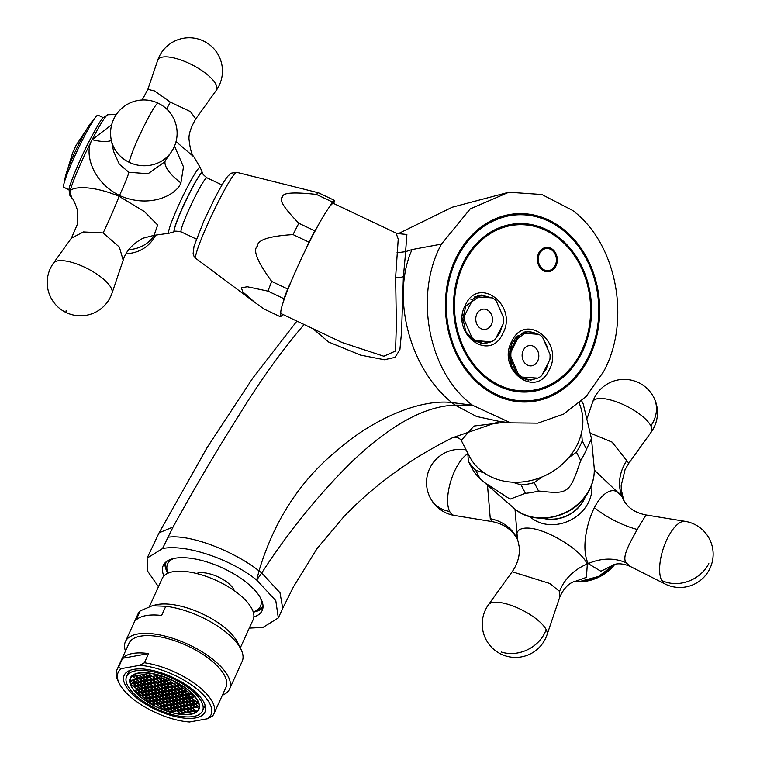 <?xml version="1.0" encoding="UTF-8"?>
<svg xmlns="http://www.w3.org/2000/svg" width="760" height="760" viewBox="0 0 760 760"><rect width="100%" height="100%" fill="white"/><g stroke="black" fill="none" stroke-linecap="round" stroke-linejoin="round"><path stroke-width="1.14" d="M187.577 689.51A37.715 15.475 -155.5 0 0 153.159 673.692A37.715 15.475 -155.5 0 0 130.264 678.034A37.715 15.475 -155.5 0 0 141.578 697.822A37.715 15.475 24.5 0 0 176.006 713.64A37.715 15.475 24.5 0 0 198.901 709.298A37.715 15.475 24.5 0 0 187.577 689.51M190.019 689.073A41.705 17.11 -155.5 0 0 151.943 671.574A41.705 17.11 -155.5 0 0 126.625 676.371A41.705 17.11 -155.5 0 0 139.147 698.26A41.705 17.11 24.5 0 0 177.213 715.758A41.705 17.11 24.5 0 0 202.53 710.961A41.705 17.11 24.5 0 0 190.019 689.073M191.634 688.778A44.365 18.202 -155.5 0 0 151.136 670.158A44.365 18.202 -155.5 0 0 124.203 675.269A44.365 18.202 -155.5 0 0 137.522 698.554A44.365 18.202 24.5 0 0 178.02 717.164A44.365 18.202 24.5 0 0 204.953 712.063A44.365 18.202 24.5 0 0 191.634 688.778M122.645 658.274L148.599 653.581A53.238 21.85 -155.5 0 0 122.645 658.274L118.455 667.48L121.514 668.61L139.669 665.332L144.409 662.786A53.238 21.85 24.5 0 1 197.885 685.957A53.238 21.85 24.5 0 1 213.864 713.896A53.238 21.85 24.5 0 1 212.391 716.176L207.651 718.722A51.024 20.938 -155.5 0 0 195.7 688.047A51.024 20.938 -155.5 0 0 139.669 665.332M207.651 718.722L189.496 722A51.024 20.938 -155.5 0 1 119.215 683.344L118.076 681.055A53.238 21.85 24.5 0 1 116.973 669.75A53.238 21.85 24.5 0 1 118.455 667.48M121.514 668.61A51.024 20.938 -155.5 0 0 119.215 683.344M148.599 653.581L144.409 662.786M213.864 713.896L225.948 687.392A53.238 21.85 -155.5 0 0 209.969 659.452A53.238 21.85 -155.5 0 0 161.367 637.108A53.238 21.85 -155.5 0 0 129.048 643.245L116.973 669.75M222.376 695.229A57.228 23.484 -155.5 0 0 229.577 689.044A57.228 23.484 -155.5 0 0 212.401 659.005A57.228 23.484 24.5 0 0 160.16 634.999A57.228 23.484 24.5 0 0 125.419 641.592L137.997 613.975A57.228 23.484 -155.5 0 1 140.191 610.897L152.256 605.767L165.803 606.271A57.228 23.484 -155.5 0 1 224.979 631.399A57.228 23.484 -155.5 0 1 240.968 649.278A57.228 23.484 -155.5 0 1 242.155 661.428L229.577 689.044M125.476 651.082A57.228 23.484 24.5 0 1 125.419 641.592M240.968 649.278L237.566 642.409A50.578 20.758 -155.5 0 0 223.44 626.611A50.578 20.758 -155.5 0 0 155.363 604.95L152.256 605.767M165.803 606.271L161.614 615.476A57.228 23.484 24.5 0 0 135.993 620.103L140.191 610.897M240.284 647.89L253.108 619.742A49.913 20.482 -155.5 0 0 238.127 593.541A49.913 20.482 24.5 0 0 192.565 572.603A49.913 20.482 24.5 0 0 162.269 578.35L149.378 606.651M234.26 590.672A22.183 9.101 -155.5 0 0 227.591 582.606A22.183 9.101 24.5 0 0 196.564 573.496M253.251 612.028A51.024 20.938 -155.5 0 0 260.519 597.977M173.831 558.476A51.024 20.938 -155.5 0 0 167.998 573.183M253.27 612.085L254.097 611.866A53.238 21.85 -155.5 0 0 263.026 605.929M166.184 561.802A53.238 21.85 -155.5 0 0 167.561 572.442L167.941 573.211M253.289 612.17A54.349 22.306 -155.5 0 0 262.979 607.563M167.865 573.249A54.349 22.306 24.5 0 1 164.986 562.913M253.849 616.93A54.349 22.306 -155.5 0 0 262.181 610.527A54.349 22.306 -155.5 0 0 245.869 582.008A54.349 22.306 -155.5 0 0 196.261 559.208A54.349 22.306 -155.5 0 0 163.267 565.468A54.349 22.306 -155.5 0 0 163.903 575.947M249.29 628.121L262.941 627.437L278.312 617.918L275.794 600.647L256.69 580.051C230.46 558.875 185.316 543.78 162.507 548.568L147.117 558.115L147.564 571.064L158.45 586.73M304.133 324.52L303.107 325.688C281.476 351.034 260.158 380.798 239.124 414.998C217.255 449.53 195.234 486.865 173.052 527.022L162.507 548.568M499.861 421.391L452.295 437.827C432.373 447.887 415.454 457.872 401.536 467.789C381.254 481.726 362.226 497.791 344.46 515.973L317.148 548.444L293.522 586.701L282.72 608.389L279.993 592.724L261.716 572.992L256.69 580.051L259.008 570.874A44.365 18.306 24.4 0 1 261.716 572.992C288.325 531.981 318.24 495.017 351.462 462.108C390.336 424.983 424.906 406.001 455.173 405.156L472.483 405.213C428.45 372.505 413.563 295.288 441.427 244.112L412.043 249.555L405.602 251.645L406.885 234.488L398.781 233.662M506.169 422.123L473.974 426.037L461.244 440.401C458.128 435.908 451.402 437.351 452.295 437.827M441.427 244.112L470.221 208.886L508.829 192.242L541.88 194.512L572.593 210.416C616.626 243.124 631.512 320.34 603.658 371.516L586.245 396.387L563.673 414.077L537.767 423.149L510.625 422.854L472.483 405.213L451.801 402.543L455.173 405.156L476.558 416.48L499.092 421.363L510.625 422.854M555.826 266.247A12.198 9.975 -93.7 0 1 548.121 271.757A12.198 9.975 -93.7 0 1 538.811 265.658A12.198 9.975 -93.7 0 1 538.831 252.909A12.198 9.975 -93.7 0 1 546.535 247.399A12.198 9.975 -93.7 0 1 555.845 253.498A12.198 9.975 -93.7 0 1 555.826 266.247M580.478 353.315A83.191 68.01 -93.7 0 1 527.953 390.82A83.191 68.01 -93.7 0 1 464.455 349.296A83.191 68.01 -93.7 0 1 464.597 262.314A83.191 68.01 -93.7 0 1 517.133 224.798A83.191 68.01 -93.7 0 1 580.63 266.332A83.191 68.01 -93.7 0 1 580.478 353.315M502.645 333.858C489.041 363.47 449.663 332.557 465.566 304.731C479.18 275.12 518.558 306.042 502.645 333.858M549.005 370.253C535.392 399.874 496.014 368.952 511.917 341.135C525.531 311.514 564.908 342.437 549.005 370.253M588.202 359.385A94.278 77.083 -93.7 0 1 528.675 401.888A94.278 77.083 -93.7 0 1 456.703 354.825A94.278 77.083 -93.7 0 1 456.874 256.243A94.278 77.083 -93.7 0 1 516.41 213.731A94.278 77.083 -93.7 0 1 588.373 260.803A94.278 77.083 -93.7 0 1 588.202 359.385M167.865 537.263C188.945 533.976 232.142 549.964 259.008 570.874C274.103 520.837 300.029 480.776 336.803 450.68C374.604 417.477 421.202 398.905 451.801 402.543C409.279 368.381 390.953 296.552 412.043 249.555M312.977 328.709L328.595 342L360.477 355.081L384.341 359.755L394.943 357.39L399.893 349.771L401.546 332.063L403.389 276.64L405.688 251.598M342.133 342.532L383.819 356.231L395.551 351.006L396.378 323.931L395.618 277.305L398.231 239.096L396.036 233.064L333.478 203.414A60.999 5.396 -64.6 0 0 329.099 207.423L332.415 201.998A64.334 5.691 -64.6 0 1 334.485 200.383L333.82 203.575M332.415 201.998L316.435 194.427C293.303 191.871 282.055 192.736 282.682 197.03C278.274 198.939 283.66 207.689 298.841 223.278L314.82 230.85A64.334 5.691 115.4 0 0 309.006 242.164L304.998 250.971A60.999 5.396 -64.6 0 1 311.704 237.528A60.999 5.396 -64.6 0 1 318.126 225.425A60.999 5.396 -64.6 0 1 329.099 207.423M304.998 250.971A60.999 5.396 115.4 0 0 291.697 280.202L287.688 289.009A64.334 5.691 115.4 0 0 283.955 298.709L283.252 302.091A60.999 5.396 -64.6 0 1 291.697 280.202M283.252 302.091A60.999 5.396 115.4 0 0 280.934 313.32L280.231 316.702A64.334 5.691 115.4 0 0 282.302 315.087L282.729 314.383M342.466 342.684L281.228 313.671A60.999 5.396 -64.6 0 1 280.934 313.32M314.82 230.85L318.126 225.425M298.841 223.278A64.334 5.691 -64.6 0 0 295.963 228.817A64.334 5.691 115.4 0 0 293.027 234.593C269.059 236.094 257.194 239.96 257.412 246.192C252.605 250.03 257.374 261.782 271.719 281.447L287.688 289.009M293.027 234.593L309.006 242.164M271.719 281.447A64.334 5.691 115.4 0 0 267.976 291.137L247.323 286.748L241.385 287.784L242.782 291.916L254.904 302.461L264.262 309.13L280.231 316.702M267.976 291.137L283.955 298.709M254.904 302.461L195.852 258.428A47.652 4.218 -64.6 0 1 219.725 198.987A47.652 4.218 -64.6 0 1 236.664 172.311L318.506 192.812L334.485 200.383M316.435 194.427A64.334 5.691 -64.6 0 1 318.506 192.812M111.691 124.668L92.169 139.707C84.208 151.42 90.972 181.165 119.501 195.5C149.445 208.81 176.386 195.196 180.909 182.923L183.483 166.868L174.515 146.129M176.054 141.588L194.047 157.025C191.776 154.831 190.142 149.216 189.136 140.163C188.328 135.081 190.541 127.984 195.785 118.864L216.201 90.459A33.279 33.279 0 0 0 203.433 40.964A33.279 33.279 0 0 0 157.662 60.372A32.955 11.22 -152.8 0 1 189.544 63.564A32.955 11.22 27.2 0 1 216.201 90.459M116.356 114.475L114.465 114.541L116.251 114.627M222.034 184.965L206.881 177.783A29.944 2.651 -64.6 0 0 196.184 194.531A29.944 2.651 -64.6 0 0 181.232 231.905C176.748 231.04 174.591 230.926 174.752 231.572L169.119 233.225L154.042 235.343L157.671 225.017L144.305 211.489L119.149 196.346C89.746 184.034 69.188 186.903 69.825 192.318L72.067 198.293L69.739 195.187A44.564 3.943 -64.6 0 1 69.825 192.318A44.564 3.943 -64.6 0 1 92.15 139.697A44.564 3.943 -64.6 0 1 107.863 114.741L114.465 114.541M154.042 235.343L143.004 238.212C132.487 243.874 125.875 251.208 123.177 260.195L119.348 247.057L103.141 232.94L83.457 231.942L71.421 238.136L77.387 224.248L77.691 212.373C78.498 211.879 73.482 198.55 72.067 198.293M111.254 139.945L113.639 151.534L119.348 164.255L128.877 172.282L148.095 173.717L164.141 162.26L171.105 152.314A32.955 30.846 -168.3 0 1 129.352 162.383A33.279 2.945 -64.6 0 1 146.214 121.771A33.279 2.945 115.4 0 1 158.089 103.16A33.279 33.279 0 0 0 111.254 139.945A32.955 30.846 11.7 0 0 129.352 162.383M63.745 184.727L65.341 176.776A31.578 2.793 115.4 0 1 81.177 139.412A31.578 2.793 -64.6 0 1 90.829 122.996L95.978 116.717A39.928 3.534 -64.6 0 0 83.771 137.484A39.928 3.534 115.4 0 0 63.745 184.727A39.928 3.534 115.4 0 0 63.83 187.311L68.96 189.743M95.978 116.717A39.928 3.534 -64.6 0 1 98.03 115.149L103.16 117.581M142.186 99.997L147.868 89.328L154.546 90.934L170.354 102.153L190.389 111.578L195.785 118.864M396.976 252.795L405.602 251.645M502.227 325.812L499.833 332.728L495.786 338.352M491.264 341.753L484.424 343.729L473.765 340.803L465.794 331.55L462.868 318.687L465.842 306.033L481.251 295.032L491.777 297.873M496.992 302.632L502.389 315.029M487.625 297.587A23.959 19.589 86.3 0 0 478.724 295.64A24.405 19.95 86.3 0 0 478.078 295.555M481.802 343.453A24.405 19.95 -93.7 0 1 481.213 343.624M470.953 299.402L472.929 299.278L464.702 315.286A23.959 19.589 86.3 0 0 464.569 320.653L472.007 337.734A23.959 19.589 86.3 0 0 475.75 340.68L491.416 341.743A23.959 19.589 86.3 0 0 495.292 339.312L503.519 323.304A23.959 19.589 86.3 0 0 503.652 317.937L496.214 300.856A23.959 19.589 86.3 0 0 492.47 297.92L476.805 296.856A23.959 19.589 86.3 0 0 472.929 299.278M474.411 297.008L476.805 296.856M477.498 295.716L478.724 295.64A23.959 19.589 86.3 0 0 477.204 295.811M480.31 343.482A23.959 19.589 86.3 0 0 481.84 343.453A23.959 19.589 86.3 0 0 487.587 341.99L491.416 341.743M473.765 340.803L475.75 340.68M470.202 337.849L472.007 337.734M462.935 320.758L464.569 320.653M463.049 315.4L464.702 315.286M491.216 324.881A10.203 8.341 86.3 0 0 491.236 314.203A10.203 8.341 86.3 0 0 483.445 309.111A10.203 8.341 86.3 0 0 477.005 313.719A10.203 8.341 86.3 0 0 476.985 324.387A10.203 8.341 86.3 0 0 484.776 329.479A10.203 8.341 86.3 0 0 491.216 324.881M474.202 341.078L487.587 341.99M548.587 362.206L546.183 369.123L542.136 374.756M537.614 378.147L530.774 380.133L520.115 377.207L512.145 367.945L509.219 355.091L512.192 342.437L527.601 331.426L538.128 334.267M543.343 339.036L548.739 351.433M525.036 331.806A24.405 19.95 -93.7 0 1 526.253 331.959M529.369 379.772A24.405 19.95 -93.7 0 1 528.181 380.095M542.83 373.407A23.959 19.589 86.3 0 0 545.87 368.885A23.959 19.589 86.3 0 0 547.894 363.555M519.279 335.673L518.006 335.758A23.959 19.589 86.3 0 0 512.496 342.674A23.959 19.589 86.3 0 0 509.77 351.776L511.053 351.69A23.959 19.589 86.3 0 0 510.919 357.058L518.358 374.138A23.959 19.589 86.3 0 0 522.101 377.074L537.767 378.138A23.959 19.589 86.3 0 0 541.642 375.715L549.869 359.698A23.959 19.589 86.3 0 0 550.003 354.341L542.564 337.26A23.959 19.589 86.3 0 0 538.821 334.315L523.156 333.25A23.959 19.589 86.3 0 0 519.279 335.673L511.053 351.69M537.225 334.21A23.959 19.589 86.3 0 0 527.63 331.873A23.959 19.589 86.3 0 0 521.883 333.336L523.156 333.25M548.045 349.856A23.959 19.589 86.3 0 0 544.027 340.613M523.355 350.113A10.203 8.341 86.3 0 0 523.336 360.781A10.203 8.341 86.3 0 0 531.126 365.883A10.203 8.341 86.3 0 0 537.567 361.276A10.203 8.341 86.3 0 0 537.586 350.607A10.203 8.341 86.3 0 0 529.796 345.515A10.203 8.341 86.3 0 0 523.355 350.113M522.101 377.074L520.828 377.159A23.959 19.589 86.3 0 0 530.746 379.687A23.959 19.589 86.3 0 0 536.494 378.224L537.767 378.138M510.919 357.058L509.647 357.143A23.959 19.589 86.3 0 0 517.085 374.214L518.358 374.138M509.647 357.143L517.085 374.214M520.828 377.159L536.494 378.224M518.006 335.758L509.77 351.776M461.244 440.401L469.385 456.266A60.999 51.813 -27.2 0 0 484.215 472.967A60.999 51.813 152.8 0 0 512.582 482.191A60.999 51.813 -27.2 0 0 542.174 476.909L534.232 482.628L538.508 490.969C568.575 494.389 569.458 493.753 580.697 460.512A64.334 54.644 -27.2 0 0 583.917 454.955A64.334 54.644 152.8 0 0 586.511 449.198L591.47 438.634L583.233 403.949L581.685 400.947M580.697 460.512L576.422 452.181L568.489 457.909A60.999 51.813 152.8 0 1 542.174 476.909M568.489 457.909A60.999 51.813 -27.2 0 0 576.745 445.683A60.999 51.813 -27.2 0 0 581.619 432.354A60.999 51.813 -27.2 0 0 579.576 404.13A60.999 51.813 -27.2 0 0 579.186 403.199M576.422 452.181A64.334 54.644 -27.2 0 0 582.236 440.866L581.619 432.354M579.576 404.13L579.481 402.933M586.511 449.198L582.236 440.866M467.789 453.14L468.369 461.206L472.644 469.537A64.334 54.644 -27.2 0 0 479.93 478.515L484.082 482.21L510.074 499.149L525.407 493.306A64.334 54.644 -27.2 0 0 538.508 490.969M525.407 493.306L521.132 484.975A64.334 54.644 -27.2 0 0 534.232 482.628M512.582 482.191L521.132 484.975M479.93 478.515L475.655 470.183L484.215 472.967M468.369 461.206A64.334 54.644 -27.2 0 0 475.655 470.183M624.397 501.609L622.355 497.258C613.434 482.581 600.476 495.292 594.424 507.661C588.411 518.767 580.26 547.153 588.24 563.625L600.875 571.264L614.033 564.651M594.282 470.041L622.041 496.47L623.504 499.348L621.281 489.668L621.186 485.611L625.081 469.556L628.805 463.248L651.206 432.088A32.955 11.22 -152.8 0 0 650.873 425.856A33.279 28.262 -27.2 0 0 653.799 397.47A33.279 33.279 0 0 0 592.667 402.002A32.955 11.22 27.2 0 1 620.008 403.18A32.955 11.22 27.2 0 1 650.873 425.856M517.522 539.714L514.995 509.058M574.38 581.656L586.435 577.353L587.318 564.015C579.386 548.274 551.598 534.033 541.405 530.945C529.331 526.442 511.214 525.388 518.272 541.557M517.256 539.058A44.365 38.228 -24.1 0 0 490.276 518.7L491.729 521.54C499.339 522.928 505.685 525.967 510.786 530.632L513.903 533.9L517.256 539.058A44.365 38.228 -24.1 0 0 517.256 539.058L517.931 540.75M574.655 581.59C576.403 581.086 566.114 581.903 559.597 597.635L559.578 591.394L549.803 583.49L512.183 571.758L488.481 604.732A32.955 11.22 27.2 0 1 516.8 607.563A32.955 11.22 27.2 0 1 546.164 629.603A33.279 28.262 152.8 0 1 501.201 651.985M490.276 518.7L487.492 485.174M622.355 497.258A44.365 37.097 -30 0 0 624.492 501.79L627.95 506.075C632.282 510.454 638.305 513.418 646.028 514.957L637.203 529.444C631.836 539.752 620.834 556.994 626.364 562.97L630.325 566.475L664.886 583.908A32.955 13.29 -72 0 1 661.684 580.44A33.279 28.262 -27.2 0 0 708.833 563.616M576.336 581.685A39.928 33.915 -27.2 0 0 614.792 564.404M590.748 433.305L612.104 442.12L628.805 463.248M168.881 680.058L165.794 677.625L163.086 678.119L166.174 680.542L168.881 680.058M187.311 689.558A37.268 15.295 -155.5 0 0 153.292 673.92A37.268 15.295 -155.5 0 0 130.663 678.214A37.268 15.295 -155.5 0 0 141.854 697.775A37.268 15.295 -155.5 0 0 175.873 713.412A37.268 15.295 -155.5 0 0 198.493 709.118A37.268 15.295 -155.5 0 0 187.311 689.558M161.68 692.692L164.777 695.125L167.475 694.63L164.388 692.208L161.68 692.692M168.017 694.535L170.725 694.051L167.637 691.619L164.93 692.113L168.017 694.535L168.976 692.673M161.225 689.197L164.312 691.628L167.019 691.135L163.932 688.712L161.225 689.197M157.975 689.785L161.063 692.208L163.77 691.723L160.683 689.292L157.975 689.785M154.726 690.375L157.814 692.797L160.522 692.312L157.434 689.88L154.726 690.375M158.431 693.281L161.528 695.713L164.236 695.219L161.139 692.797L158.431 693.281M162.146 696.198L165.233 698.62L167.941 698.136L164.853 695.704L162.146 696.198M168.482 698.031L171.19 697.547L168.093 695.125L165.395 695.609L168.482 698.031L169.442 696.169M171.732 697.452L174.43 696.958L171.342 694.535L168.634 695.02L171.732 697.452L172.681 695.59M174.971 696.863L177.678 696.369L174.591 693.947L171.883 694.431L174.971 696.863L175.93 695.001M173.974 693.462L170.886 691.03L168.178 691.524L171.266 693.947L173.974 693.462M170.268 690.545L167.171 688.123L164.464 688.607L167.561 691.039L170.268 690.545M160.759 685.7L163.846 688.123L166.554 687.639L163.466 685.207L160.759 685.7M157.51 686.289L160.607 688.712L163.305 688.227L160.218 685.795L157.51 686.289M154.27 686.869L157.358 689.301L160.066 688.807L156.968 686.385L154.27 686.869M151.022 687.458L154.109 689.89L156.816 689.396L153.729 686.973L151.022 687.458M147.773 688.047L150.86 690.469L153.567 689.985L150.48 687.553L147.773 688.047M151.477 690.954L154.575 693.386L157.273 692.892L154.185 690.469L151.477 690.954M155.192 693.87L158.28 696.293L160.987 695.808L157.89 693.386L155.192 693.87M158.897 696.787L161.984 699.209L164.692 698.725L161.605 696.293L158.897 696.787M162.602 699.694L165.699 702.126L168.397 701.632L165.309 699.209L162.602 699.694M168.939 701.537L171.646 701.043L168.559 698.62L165.851 699.105L168.939 701.537L169.898 699.675M172.188 700.948L174.895 700.463L171.807 698.031L169.1 698.525L172.188 700.948L173.147 699.086M175.436 700.359L178.144 699.875L175.047 697.442L172.349 697.936L175.436 700.359L176.396 698.497M178.685 699.77L181.393 699.285L178.296 696.863L175.589 697.347L178.685 699.77L179.636 697.908M181.934 699.19L184.632 698.697L181.545 696.274L178.838 696.758L181.934 699.19L182.884 697.328M180.927 695.789L177.84 693.357L175.132 693.851L178.22 696.274L180.927 695.789M177.222 692.873L174.125 690.45L171.427 690.935L174.515 693.367L177.222 692.873M173.508 689.966L170.42 687.534L167.713 688.028L170.81 690.45L173.508 689.966M169.803 687.049L166.715 684.627L164.008 685.111L167.095 687.543L169.803 687.049M160.303 682.204L163.391 684.627L166.098 684.142L163.001 681.711L160.303 682.204M157.054 682.784L160.141 685.216L162.849 684.722L159.761 682.299L157.054 682.784M153.805 683.373L156.892 685.805L159.6 685.311L156.512 682.889L153.805 683.373M150.556 683.962L153.653 686.385L156.351 685.9L153.263 683.468L150.556 683.962M147.307 684.551L150.404 686.973L153.111 686.489L150.014 684.057L147.307 684.551M144.067 685.13L147.155 687.562L149.862 687.068L146.775 684.646L144.067 685.13M140.818 685.719L143.906 688.151L146.614 687.658L143.526 685.235L140.818 685.719M144.523 688.636L147.62 691.058L150.318 690.574L147.231 688.142L144.523 688.636M148.238 691.543L151.325 693.975L154.033 693.481L150.936 691.058L148.238 691.543M151.943 694.459L155.03 696.882L157.738 696.397L154.65 693.966L151.943 694.459M155.648 697.366L158.736 699.798L161.443 699.304L158.355 696.882L155.648 697.366M159.362 700.283L162.45 702.706L165.157 702.221L162.06 699.789L159.362 700.283M163.067 703.19L166.155 705.622L168.862 705.128L165.775 702.706L163.067 703.19M169.404 705.033L172.111 704.548L169.014 702.116L166.316 702.611L169.404 705.033L170.364 703.171M172.653 704.444L175.361 703.959L172.263 701.528L169.556 702.021L172.653 704.444L173.603 702.582M175.892 703.864L178.6 703.37L175.512 700.948L172.805 701.433L175.892 703.864L176.852 702.003M179.141 703.275L181.849 702.781L178.761 700.359L176.054 700.843L179.141 703.275L180.101 701.413M182.391 702.686L185.098 702.202L182.011 699.77L179.303 700.264L182.391 702.686L183.35 700.825M185.639 702.097L188.347 701.613L185.25 699.181L182.552 699.675L185.639 702.097L186.599 700.236M188.888 701.518L191.586 701.024L188.499 698.601L185.791 699.086L188.888 701.518L189.839 699.646M187.881 698.117L184.794 695.685L182.086 696.179L185.174 698.601L187.881 698.117M184.177 695.2L181.089 692.778L178.381 693.262L181.469 695.685L184.177 695.2M180.462 692.284L177.375 689.861L174.667 690.346L177.764 692.778L180.462 692.284M176.757 689.377L173.669 686.945L170.962 687.439L174.049 689.861L176.757 689.377M173.052 686.461L169.964 684.038L167.257 684.522L170.344 686.954L173.052 686.461M169.338 683.553L166.25 681.121L163.542 681.615L166.639 684.038L169.338 683.553M159.838 678.699L162.925 681.131L165.632 680.637L162.545 678.214L159.838 678.699M156.589 679.288L159.685 681.72L162.383 681.226L159.296 678.803L156.589 679.288M153.349 679.877L156.436 682.299L159.144 681.815L156.047 679.383L153.349 679.877M150.1 680.466L153.188 682.889L155.895 682.404L152.807 679.972L150.1 680.466M146.851 681.045L149.939 683.477L152.646 682.983L149.559 680.561L146.851 681.045M143.602 681.635L146.689 684.067L149.397 683.572L146.309 681.15L143.602 681.635M140.353 682.223L143.45 684.646L146.148 684.161L143.06 681.73L140.353 682.223M137.114 682.812L140.201 685.235L142.909 684.75L139.811 682.318L137.114 682.812M133.864 683.392L136.952 685.824L139.659 685.33L136.572 682.908L133.864 683.392M137.57 686.308L140.657 688.731L143.364 688.246L140.277 685.814L137.57 686.308M141.274 689.216L144.371 691.647L147.079 691.153L143.982 688.731L141.274 689.216M144.989 692.132L148.077 694.554L150.784 694.07L147.696 691.638L144.989 692.132M148.694 695.039L151.781 697.471L154.489 696.977L151.401 694.554L148.694 695.039M152.399 697.956L155.496 700.378L158.203 699.894L155.107 697.471L152.399 697.956M156.114 700.872L159.201 703.294L161.909 702.81L158.821 700.378L156.114 700.872M159.818 703.779L162.906 706.211L165.614 705.717L162.526 703.294L159.818 703.779M163.523 706.695L166.62 709.118L169.318 708.633L166.231 706.202L163.523 706.695M169.86 708.529L172.567 708.044L169.48 705.612L166.773 706.106L169.86 708.529L170.82 706.667M173.109 707.95L175.816 707.456L172.729 705.033L170.022 705.517L173.109 707.95L174.068 706.087M176.358 707.361L179.066 706.866L175.978 704.444L173.27 704.928L176.358 707.361L177.317 705.498M179.607 706.771L182.314 706.287L179.218 703.855L176.519 704.349L179.607 706.771L180.566 704.909M182.856 706.183L185.554 705.698L182.466 703.266L179.759 703.76L182.856 706.183L183.806 704.32M186.095 705.603L188.803 705.109L185.715 702.686L183.008 703.171L186.095 705.603L187.055 703.741M189.344 705.014L192.052 704.52L188.964 702.097L186.257 702.582L189.344 705.014L190.304 703.152M192.593 704.425L195.301 703.94L192.214 701.508L189.506 702.003L192.593 704.425L193.553 702.563M195.843 703.836L198.55 703.351L195.453 700.919L192.745 701.413L195.843 703.836L196.792 701.974M194.835 700.435L191.748 698.012L189.041 698.497L192.128 700.929L194.835 700.435M191.13 697.528L188.043 695.096L185.335 695.59L188.423 698.012L191.13 697.528M187.425 694.611L184.328 692.189L181.621 692.673L184.718 695.106L187.425 694.611M183.711 691.704L180.623 689.272L177.916 689.767L181.004 692.189L183.711 691.704M180.006 688.788L176.918 686.365L174.211 686.85L177.298 689.282L180.006 688.788M176.301 685.881L173.204 683.449L170.506 683.943L173.593 686.365L176.301 685.881M172.586 682.964L169.499 680.542L166.791 681.026L169.879 683.458L172.586 682.964M156.132 675.792L159.22 678.214L161.927 677.73L158.84 675.298L156.132 675.792M152.883 676.381L155.971 678.803L158.678 678.319L155.591 675.887L152.883 676.381M149.634 676.961L152.722 679.392L155.43 678.899L152.342 676.476L149.634 676.961M146.386 677.549L149.482 679.972L152.18 679.487L149.093 677.065L146.386 677.549M143.146 678.139L146.233 680.561L148.941 680.077L145.844 677.644L143.146 678.139M139.897 678.727L142.984 681.15L145.692 680.665L142.605 678.233L139.897 678.727M136.648 679.307L139.736 681.739L142.443 681.245L139.355 678.822L136.648 679.307M133.399 679.896L136.496 682.328L139.194 681.834L136.107 679.411L133.399 679.896M130.15 680.485L133.247 682.908L135.954 682.423L132.857 679.991L130.15 680.485M130.615 683.981L133.703 686.413L136.41 685.919L133.323 683.496L130.615 683.981M134.32 686.897L137.417 689.32L140.115 688.836L137.028 686.403L134.32 686.897M138.035 689.804L141.123 692.236L143.83 691.742L140.733 689.32L138.035 689.804M141.74 692.721L144.827 695.144L147.535 694.659L144.447 692.227L141.74 692.721M145.445 695.628L148.542 698.06L151.24 697.566L148.152 695.144L145.445 695.628M149.159 698.544L152.247 700.967L154.954 700.482L151.857 698.05L149.159 698.544M152.864 701.452L155.952 703.883L158.659 703.389L155.572 700.967L152.864 701.452M156.57 704.368L159.666 706.79L162.364 706.306L159.277 703.874L156.57 704.368M160.284 707.275L163.371 709.707L166.079 709.213L162.982 706.79L160.284 707.275M170.325 712.034L173.033 711.54L169.945 709.118L167.238 709.602L170.325 712.034L171.285 710.172M173.575 711.445L176.282 710.952L173.185 708.529L170.487 709.014L173.575 711.445L174.534 709.583M176.823 710.856L179.522 710.372L176.434 707.94L173.726 708.434L176.823 710.856L177.773 708.994M180.063 710.267L182.77 709.783L179.683 707.351L176.975 707.845L180.063 710.267L181.023 708.406M183.312 709.688L186.019 709.194L182.932 706.771L180.225 707.256L183.312 709.688L184.272 707.826M186.561 709.099L189.268 708.605L186.171 706.183L183.473 706.667L186.561 709.099L187.52 707.237M189.81 708.51L192.517 708.025L189.42 705.593L186.713 706.087L189.81 708.51L190.76 706.648M193.049 707.921L195.757 707.436L192.669 705.005L189.962 705.498L193.049 707.921L194.009 706.059M196.298 707.341L199.006 706.847L195.918 704.425L193.211 704.909L196.298 707.341L197.258 705.48M194.38 696.939L191.282 694.517L188.584 695.001L191.672 697.423L194.38 696.939M190.665 694.022L187.577 691.6L184.87 692.084L187.967 694.517L190.665 694.022M186.96 691.115L183.873 688.683L181.165 689.178L184.252 691.6L186.96 691.115M183.255 688.199L180.158 685.776L177.46 686.261L180.548 688.693L183.255 688.199M179.541 685.292L176.453 682.86L173.745 683.354L176.843 685.776L179.541 685.292M145.93 674.053L149.017 676.476L151.725 675.991L148.637 673.559L145.93 674.053M142.68 674.633L145.768 677.065L148.475 676.571L145.388 674.149L142.68 674.633M139.431 675.222L142.529 677.654L145.226 677.16L142.139 674.737L139.431 675.222M136.182 675.811L139.28 678.233L141.987 677.749L138.89 675.327L136.182 675.811M132.943 676.4L136.03 678.822L138.738 678.338L135.65 675.906L132.943 676.4M134.786 690.394L137.873 692.816L140.581 692.332L137.493 689.899L134.786 690.394M138.491 693.3L141.578 695.732L144.286 695.239L141.198 692.816L138.491 693.3M142.206 696.217L145.293 698.639L148 698.155L144.904 695.732L142.206 696.217M145.91 699.133L148.998 701.556L151.706 701.072L148.618 698.639L145.91 699.133M149.615 702.04L152.703 704.472L155.41 703.978L152.323 701.556L149.615 702.04M180.528 713.773L183.236 713.279L180.139 710.856L177.441 711.341L180.528 713.773L181.488 711.911M183.777 713.184L186.485 712.69L183.388 710.267L180.68 710.752L183.777 713.184L184.727 711.322M187.017 712.595L189.725 712.111L186.637 709.678L183.929 710.172L187.017 712.595L187.976 710.733M190.266 712.006L192.973 711.521L189.886 709.089L187.178 709.583L190.266 712.006L191.225 710.144M193.515 711.426L196.222 710.933L193.135 708.51L190.427 708.994L193.515 711.426L194.475 709.564M131.67 676.039A37.268 15.295 -155.5 0 0 131.508 676.371L130.663 678.214M198.493 709.118L199.329 707.275A37.268 15.295 -155.5 0 0 199.481 706.933M164.274 692.227L165.727 693.262M167.513 691.647L168.862 692.692M163.809 688.731L165.272 689.767M160.559 689.32L162.023 690.346M157.31 689.899L158.773 690.935M161.025 692.816L162.478 693.851M164.73 695.732L166.193 696.758M167.979 695.144L169.318 696.198M171.228 694.554L172.567 695.609M174.477 693.966L175.816 695.02M170.762 691.058L172.225 692.084M167.057 688.142L168.511 689.178M163.352 685.235L164.806 686.261M160.103 685.814L161.557 686.85M156.855 686.403L158.317 687.439M153.605 686.992L155.068 688.028M150.357 687.582L151.82 688.607M154.071 690.489L155.524 691.524M157.776 693.405L159.239 694.431M161.481 696.312L162.944 697.347M165.195 699.228L166.649 700.255M168.435 698.639L169.784 699.694M171.684 698.05L173.023 699.105M174.933 697.471L176.273 698.516M178.182 696.882L179.522 697.936M181.431 696.293L182.77 697.347M177.716 693.386L179.18 694.412M174.011 690.469L175.475 691.505M170.306 687.553L171.76 688.588M166.592 684.646L168.055 685.681M162.887 681.73L164.35 682.765M159.638 682.318L161.101 683.354M156.389 682.908L157.852 683.943M153.149 683.496L154.603 684.522M149.9 684.076L151.354 685.111M146.651 684.665L148.114 685.7M143.402 685.254L144.865 686.289M147.117 688.161L148.57 689.197M150.822 691.077L152.285 692.113M154.527 693.994L155.99 695.02M158.241 696.901L159.695 697.936M161.946 699.817L163.409 700.843M165.651 702.725L167.114 703.76M168.9 702.135L170.24 703.19M172.149 701.556L173.489 702.611M175.398 700.967L176.738 702.021M178.638 700.378L179.987 701.433M181.887 699.789L183.226 700.843M185.136 699.209L186.475 700.255M188.385 698.62L189.725 699.675M184.67 695.704L186.133 696.739M180.965 692.797L182.428 693.823M177.261 689.88L178.714 690.916M173.546 686.973L175.009 688M169.841 684.057L171.304 685.092M166.136 681.15L167.589 682.176M162.421 678.233L163.884 679.269M159.182 678.822L160.636 679.848M155.933 679.411L157.396 680.438M152.684 679.991L154.147 681.026M149.435 680.58L150.898 681.615M146.195 681.169L147.649 682.204M142.946 681.758L144.4 682.784M139.697 682.337L141.16 683.373M136.448 682.926L137.911 683.962M140.154 685.843L141.616 686.869M143.868 688.75L145.321 689.785M147.573 691.667L149.036 692.692M151.278 694.573L152.741 695.609M154.993 697.49L156.446 698.516M158.697 700.397L160.16 701.433M162.402 703.313L163.865 704.349M166.117 706.22L167.57 707.256M169.366 705.641L170.706 706.695M172.605 705.052L173.954 706.106M175.855 704.463L177.194 705.517M179.103 703.874L180.443 704.928M182.352 703.294L183.692 704.349M185.592 702.706L186.941 703.76M188.841 702.116L190.18 703.171M192.09 701.528L193.429 702.582M195.339 700.948L196.678 702.003M191.634 698.031L193.087 699.067M187.919 695.125L189.382 696.15M184.214 692.208L185.668 693.244M180.509 689.292L181.963 690.327M176.795 686.385L178.258 687.42M173.09 683.468L174.553 684.503M169.385 680.561L170.839 681.596M165.67 677.644L167.133 678.68M158.716 675.327L160.18 676.352M155.468 675.906L156.93 676.942M152.228 676.495L153.681 677.531M148.979 677.084L150.432 678.11M145.73 677.673L147.193 678.699M142.481 678.253L143.944 679.288M139.232 678.841L140.695 679.877M135.993 679.431L137.446 680.457M132.743 680.019L134.197 681.045M133.2 683.515L134.662 684.551M136.914 686.422L138.368 687.458M140.619 689.339L142.082 690.375M144.324 692.255L145.787 693.281M148.038 695.163L149.492 696.198M151.743 698.079L153.207 699.105M155.448 700.986L156.911 702.021M159.163 703.903L160.616 704.928M162.868 706.809L164.331 707.845M169.822 709.137L171.161 710.192M173.071 708.548L174.41 709.602M176.32 707.959L177.659 709.014M179.559 707.38L180.909 708.434M182.809 706.79L184.148 707.845M186.057 706.202L187.397 707.256M189.306 705.612L190.646 706.667M192.555 705.033L193.895 706.087M195.795 704.444L197.144 705.498M191.168 694.535L192.631 695.561M187.464 691.619L188.917 692.654M183.749 688.712L185.212 689.738M180.044 685.795L181.507 686.831M176.339 682.889L177.792 683.914M148.513 673.588L149.976 674.614M145.264 674.167L146.727 675.203M142.025 674.756L143.478 675.792M138.776 675.345L140.239 676.371M135.527 675.934L136.99 676.961M137.37 689.928L138.833 690.954M141.084 692.835L142.538 693.87M144.79 695.751L146.252 696.778M148.494 698.658L149.957 699.694M152.209 701.575L153.662 702.611M180.025 710.875L181.364 711.93M183.274 710.286L184.614 711.341M186.523 709.697L187.862 710.752M189.762 709.118L191.111 710.172M193.011 708.529L194.351 709.583M164.777 695.125L165.614 693.281M164.312 691.628L165.148 689.785M161.063 692.208L161.899 690.375M157.814 692.797L158.659 690.954M161.528 695.713L162.364 693.87M165.233 698.62L166.07 696.778M171.266 693.947L172.102 692.113M167.561 691.039L168.397 689.197M163.846 688.123L164.692 686.289M160.607 688.712L161.443 686.869M157.358 689.301L158.194 687.458M154.109 689.89L154.945 688.047M150.86 690.469L151.706 688.636M154.575 693.386L155.41 691.543M158.28 696.293L159.115 694.459M161.984 699.209L162.83 697.366M165.699 702.126L166.535 700.283M178.22 696.274L179.056 694.431M174.515 693.367L175.351 691.524M170.81 690.45L171.646 688.607M167.095 687.543L167.931 685.7M163.391 684.627L164.226 682.784M160.141 685.216L160.977 683.373M156.892 685.805L157.738 683.962M153.653 686.385L154.489 684.551M150.404 686.973L151.24 685.13M147.155 687.562L147.991 685.719M143.906 688.151L144.742 686.308M147.62 691.058L148.457 689.216M151.325 693.975L152.161 692.132M155.03 696.882L155.866 695.039M158.736 699.798L159.581 697.956M162.45 702.706L163.286 700.862M166.155 705.622L166.991 703.779M185.174 698.601L186.019 696.758M181.469 695.685L182.305 693.851M177.764 692.778L178.6 690.935M174.049 689.861L174.895 688.028M170.344 686.954L171.18 685.111M166.639 684.038L167.475 682.204M162.925 681.131L163.77 679.288M159.685 681.72L160.522 679.877M156.436 682.299L157.273 680.457M153.188 682.889L154.023 681.045M149.939 683.477L150.774 681.635M146.689 684.067L147.535 682.223M143.45 684.646L144.286 682.812M140.201 685.235L141.037 683.392M136.952 685.824L137.788 683.981M140.657 688.731L141.502 686.897M144.371 691.647L145.207 689.804M148.077 694.554L148.912 692.721M151.781 697.471L152.627 695.628M155.496 700.378L156.332 698.544M159.201 703.294L160.037 701.452M162.906 706.211L163.751 704.368M166.62 709.118L167.457 707.275M192.128 700.929L192.973 699.086M188.423 698.012L189.259 696.169M184.718 695.106L185.554 693.262M181.004 692.189L181.849 690.346M177.298 689.282L178.134 687.439M173.593 686.365L174.43 684.522M169.879 683.458L170.725 681.615M166.174 680.542L167.01 678.699M159.22 678.214L160.056 676.371M155.971 678.803L156.816 676.961M152.722 679.392L153.567 677.549M149.482 679.972L150.318 678.139M146.233 680.561L147.07 678.718M142.984 681.15L143.82 679.307M139.736 681.739L140.581 679.896M136.496 682.328L137.332 680.485M133.247 682.908L134.083 681.064M133.703 686.413L134.548 684.57M137.417 689.32L138.254 687.477M141.123 692.236L141.958 690.394M144.827 695.144L145.673 693.3M148.542 698.06L149.378 696.217M152.247 700.967L153.083 699.124M155.952 703.883L156.798 702.04M159.666 706.79L160.502 704.957M163.371 709.707L164.207 707.864M191.672 697.423L192.508 695.59M187.967 694.517L188.803 692.673M184.252 691.6L185.098 689.767M180.548 688.693L181.383 686.85M176.843 685.776L177.678 683.943M149.017 676.476L149.853 674.633M145.768 677.065L146.614 675.222M142.529 677.654L143.364 675.811M139.28 678.233L140.115 676.4M136.03 678.822L136.866 676.98M137.873 692.816L138.709 690.982M141.578 695.732L142.424 693.889M145.293 698.639L146.129 696.806M148.998 701.556L149.834 699.713M152.703 704.472L153.548 702.63M457.662 256.861A93.147 76.152 86.3 0 0 517.693 400.52A93.147 76.152 86.3 0 0 587.413 358.758A93.147 76.152 86.3 0 0 584.573 255.721A93.147 76.152 86.3 0 0 505.704 216.524A93.147 76.152 86.3 0 0 457.662 256.861M463.809 261.697A84.322 68.932 86.3 0 0 466.383 354.967A84.322 68.932 86.3 0 0 537.785 390.45A84.322 68.932 86.3 0 0 581.267 353.932A84.322 68.932 86.3 0 0 526.927 223.896A84.322 68.932 86.3 0 0 463.809 261.697M539.6 253.508A11.096 9.072 -93.7 0 1 546.611 248.51A11.096 9.072 -93.7 0 1 555.075 254.049A11.096 9.072 -93.7 0 1 555.056 265.648A11.096 9.072 -93.7 0 1 548.055 270.645A11.096 9.072 -93.7 0 1 539.581 265.107A11.096 9.072 -93.7 0 1 539.6 253.508M147.117 558.115L159.106 532.798L173.052 527.022M476.178 368.714A83.191 68.01 86.3 0 0 526.68 390.906L527.953 390.82M579.49 356.488A87.628 71.639 86.3 0 0 579.747 355.993A87.628 71.639 86.3 0 0 588.373 331.113M447.602 282.948A89.841 73.454 -93.7 0 1 456.142 258.923A89.841 73.454 -93.7 0 1 457.349 256.652M464.541 367.004A89.841 73.454 -93.7 0 1 451.469 342.19M584.792 276.165A87.628 71.639 86.3 0 0 572.679 252.139M515.774 213.778A94.278 77.083 -93.7 0 1 573.068 239.761M581.466 368.733A94.278 77.083 -93.7 0 1 528.038 401.926M403.389 276.64A8.873 3.107 5.1 0 1 395.618 277.305M174.752 231.572A32.547 2.878 -64.6 0 1 190.722 190.959A32.547 2.878 -64.6 0 1 202.521 172.986L200.232 167.57L194.037 157.016M174.562 231.648A32.689 2.897 -64.6 0 1 190.608 190.845A32.689 2.897 -64.6 0 1 202.454 172.786M169.119 233.225A36.413 3.22 -64.6 0 1 187.064 187.767A36.413 3.22 -64.6 0 1 200.232 167.57M119.149 196.346A44.365 3.173 -66.5 0 1 103.141 232.94M71.43 238.127L53.475 263.102A32.955 11.22 -152.8 0 1 84.826 267.311A32.955 11.22 27.2 0 1 112.014 293.189L123.177 260.195M53.475 263.102A33.279 33.279 0 0 0 66.243 312.597A33.279 2.945 -64.6 0 1 66.196 310.356M92.188 139.707A44.365 15.105 -152.8 0 0 111.368 140.505M119.501 195.5A44.365 2.365 115.8 0 0 128.877 172.282M180.909 182.923A44.365 15.105 27.2 0 1 165.243 160.692M154.356 235.325A32.955 30.846 -168.3 0 1 128.791 249.622M166.582 108.936A44.365 4.256 117.4 0 0 170.354 102.153M517.133 224.798L515.859 224.884A83.191 68.01 86.3 0 0 468.663 253.441M513.836 508.089C534.717 527.658 576.602 517.227 589.428 489.972C593.237 482.486 594.804 474.8 594.12 466.887A47.652 40.479 152.8 0 1 589.494 489.383A47.652 40.479 152.8 0 1 513.836 508.089L484.082 482.21M585.096 496.878A32.547 27.645 152.8 0 1 583.822 499.671A32.547 27.645 152.8 0 1 543.466 518.244M585.523 496.299A32.689 27.768 152.8 0 1 583.994 499.786A32.689 27.768 152.8 0 1 542.744 518.253M591.688 484.813A36.413 30.932 152.8 0 1 588.25 502.825A36.413 30.932 152.8 0 1 529.815 516.562M614.26 564.575A44.564 37.848 152.8 0 1 579.414 581.581L598.471 576.479L614.26 564.575L598.471 576.479L579.414 581.581L574.332 581.666M587.318 564.015A44.365 37.031 -24.7 0 0 559.578 591.394M559.597 597.635L547.019 634.818A32.955 11.22 -152.8 0 0 546.164 629.603M467.827 453.739A32.955 13.29 108 0 0 450.955 480.595A32.955 13.29 108 0 0 449.683 511.48A33.279 28.262 152.8 0 1 430.207 497.809A33.279 33.279 0 0 0 454.452 515.461A32.955 13.29 -72 0 1 449.683 511.48M594.424 507.661A44.365 15.105 -152.8 0 0 637.203 529.444M588.24 563.625A44.365 36.945 150.8 0 1 626.364 562.97M624.492 501.79L623.504 499.348M646.028 514.957L685.235 521.36A32.955 13.29 108 0 0 664.99 543.846A32.955 13.29 108 0 0 661.684 580.44M622.041 496.47A44.365 38.114 149.4 0 1 626.791 460.608M129.209 670.719L126.625 676.371M205.105 705.308L202.53 710.961M282.72 608.389L278.312 617.918M159.106 532.798L207.09 447.611L252.909 377.929L296.913 321.1M398.325 233.662L452.248 207.214L508.829 192.242M195.852 258.428L194.142 256.585L193.078 253.878L194.047 246.088L203.737 221.245L214.51 198.75C222.794 182.856 226.413 177.831 227.914 176.12L231.163 173.175L236.664 172.311M181.232 231.905L196.384 239.086M206.881 177.783C203.376 174.866 201.923 173.261 202.521 172.986M69.739 195.187L69.008 189.477C68.789 186.58 79.173 160.332 89.861 139.925C97.356 125.903 101.726 118.522 102.98 117.781L107.863 114.741M66.243 312.597A33.279 33.279 0 0 0 112.014 293.189M171.105 152.314A33.279 33.279 0 0 0 158.089 103.16M126.16 253.602A33.279 33.279 0 0 0 155.582 235.239M65.341 176.776L72.684 152.674L76.152 145.217L90.829 122.996M147.868 89.328L157.662 60.372M396.036 233.064L399.304 233.605M480.615 343.529L481.84 343.453M523.849 332.12L527.63 331.873M526.965 379.933L530.746 379.687M594.12 466.887L591.47 438.634M517.911 540.711L519.26 547.01L519.346 551.656C519.014 558.638 516.619 565.336 512.183 571.758M488.481 604.732A33.279 33.279 0 0 0 517.959 657.333A33.279 33.279 0 0 0 547.019 634.818M491.729 521.54L454.452 515.461M466.146 449.948A33.279 33.279 0 0 0 430.207 497.809M613.311 564.975C612.18 565.544 618.003 561.184 630.325 566.475M664.886 583.908A33.279 33.279 0 0 0 709.479 539.001A33.279 33.279 0 0 0 685.235 521.36M587.261 418L592.667 402.002M651.206 432.088A33.279 33.279 0 0 0 653.799 397.47M526.927 223.896C545.899 226.29 561.773 236.607 574.569 254.828C584.117 269.116 589.522 285.409 590.776 303.687C591.793 322.059 588.42 338.931 580.649 354.302C570.323 373.635 556.025 385.69 537.785 390.45M517.693 400.52C461.51 397.109 426.084 311.933 457.045 257.231C468.474 235.676 484.69 222.11 505.704 216.524M546.611 248.51L542.459 248.776M548.055 270.645L543.903 270.921"/></g></svg>
